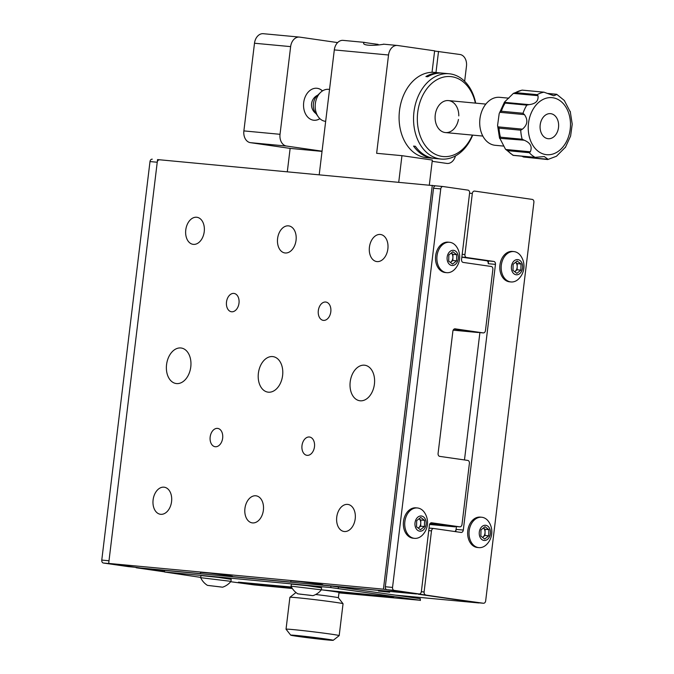 <?xml version="1.0" encoding="UTF-8"?>
<svg xmlns="http://www.w3.org/2000/svg" width="674" height="674" viewBox="0 0 674 674"><rect width="100%" height="100%" fill="white"/><g stroke="black" fill="none" stroke-linecap="round" stroke-linejoin="round"><path stroke-width="1.01" d="M296.054 240.281A13.665 9.259 -81.8 0 0 288.775 225.891A13.665 9.259 -81.8 0 0 277.595 238.554A13.665 9.259 -81.8 0 0 284.875 252.944A13.665 9.259 -81.8 0 0 296.054 240.281M204.23 231.671A13.665 9.259 -81.8 0 0 196.951 217.281A13.665 9.259 -81.8 0 0 185.771 229.944A13.665 9.259 -81.8 0 0 193.05 244.333A13.665 9.259 -81.8 0 0 204.23 231.671M171.567 501.608A13.665 9.259 -81.8 0 0 164.287 487.209A13.665 9.259 -81.8 0 0 153.108 499.872A13.665 9.259 -81.8 0 0 160.387 514.27A13.665 9.259 -81.8 0 0 171.567 501.608M263.382 510.218A13.665 9.259 -81.8 0 0 256.112 495.82A13.665 9.259 -81.8 0 0 244.932 508.482A13.665 9.259 -81.8 0 0 252.202 522.872A13.665 9.259 -81.8 0 0 263.382 510.218M387.87 248.891A13.665 9.259 -81.8 0 0 380.599 234.501A13.665 9.259 -81.8 0 0 369.419 247.164A13.665 9.259 -81.8 0 0 376.69 261.554A13.665 9.259 -81.8 0 0 387.87 248.891M355.206 518.82A13.665 9.259 -81.8 0 0 347.936 504.43A13.665 9.259 -81.8 0 0 336.747 517.093A13.665 9.259 -81.8 0 0 344.026 531.483A13.665 9.259 -81.8 0 0 355.206 518.82M238.992 303.182A9.251 6.268 -81.8 0 0 234.063 293.443A9.251 6.268 -81.8 0 0 226.498 302.011A9.251 6.268 -81.8 0 0 231.426 311.75A9.251 6.268 -81.8 0 0 238.992 303.182M222.656 438.151A9.251 6.268 -81.8 0 0 217.736 428.411A9.251 6.268 -81.8 0 0 210.17 436.979A9.251 6.268 -81.8 0 0 215.09 446.71A9.251 6.268 -81.8 0 0 222.656 438.151M314.48 446.752A9.251 6.268 -81.8 0 0 309.56 437.022A9.251 6.268 -81.8 0 0 301.994 445.581A9.251 6.268 -81.8 0 0 306.914 455.321A9.251 6.268 -81.8 0 0 314.48 446.752M330.808 311.792A9.251 6.268 -81.8 0 0 325.887 302.053A9.251 6.268 -81.8 0 0 318.322 310.621A9.251 6.268 -81.8 0 0 323.25 320.361A9.251 6.268 -81.8 0 0 330.808 311.792M176.512 383.573A17.937 12.157 98.2 0 1 176.108 383.523A17.937 12.157 98.2 0 1 166.596 364.339A17.937 12.157 98.2 0 1 180.826 347.969A17.937 12.157 98.2 0 1 181.23 348.02A17.937 12.157 98.2 0 1 190.742 367.212A17.937 12.157 98.2 0 1 176.512 383.573M268.336 392.184A17.937 12.157 98.2 0 1 267.932 392.133A17.937 12.157 98.2 0 1 258.42 372.949A17.937 12.157 98.2 0 1 272.641 356.58A17.937 12.157 98.2 0 1 273.054 356.63A17.937 12.157 98.2 0 1 282.566 375.822A17.937 12.157 98.2 0 1 268.336 392.184M360.16 400.794A17.937 12.157 98.2 0 1 359.748 400.744A17.937 12.157 98.2 0 1 350.236 381.56A17.937 12.157 98.2 0 1 364.466 365.19A17.937 12.157 98.2 0 1 364.87 365.241A17.937 12.157 98.2 0 1 374.382 384.424A17.937 12.157 98.2 0 1 360.16 400.794M476.122 332.231A2.679 1.971 -84.6 0 1 476.046 332.223A2.679 1.971 -84.6 0 1 475.979 332.215L454.124 329.064L477.925 332.501L453.172 330.176M440.762 188.905L392.538 587.425A2.679 1.971 95.4 0 0 394.164 590.365L419.102 593.962A2.679 1.971 95.4 0 0 419.177 593.971A2.679 1.971 95.4 0 0 421.368 591.587L429.405 525.164A2.679 1.971 -84.6 0 1 431.604 522.78A2.679 1.971 -84.6 0 1 431.68 522.788L459.735 526.841A2.679 1.971 95.4 0 0 459.803 526.849A2.679 1.971 95.4 0 0 462.002 524.465L469.399 463.358A2.679 1.971 95.4 0 0 467.773 460.418L439.718 456.374A2.679 1.971 -84.6 0 1 438.092 453.434L452.877 331.22A2.679 1.971 -84.6 0 1 455.076 328.836A2.679 1.971 -84.6 0 1 455.152 328.845L483.207 332.897A2.679 1.971 95.4 0 0 483.275 332.905A2.679 1.971 95.4 0 0 485.474 330.521L492.871 269.415A2.679 1.971 95.4 0 0 491.245 266.474L463.19 262.422A2.679 1.971 -84.6 0 1 461.564 259.49L469.601 193.067A2.679 1.971 95.4 0 0 467.975 190.127L443.029 186.53A2.679 1.971 95.4 0 0 442.961 186.521A2.679 1.971 95.4 0 0 440.762 188.905L433.534 188.231A2.679 1.971 -84.6 0 1 435.733 185.847A2.679 1.971 -84.6 0 1 435.8 185.856L157.556 159.586L108.683 563.422L140.251 567.971L200.363 573.608M432.295 185.35L383.43 589.177L108.683 563.422M383.43 589.177L414.99 593.735L322.728 585.083M290.738 582.083L232.353 576.615M389.656 592.227L378.493 590.997L389.656 592.227M455.801 531.676L456.424 526.529L456.079 529.385L463.308 530.059L495.457 264.377L488.229 263.702A2.679 1.971 95.4 0 0 486.603 260.762L461.842 257.19M464.479 459.946L479.896 332.585L464.479 459.946M488.229 263.702L488.566 260.948M478.911 602.826L416.574 593.727M396.211 595.209L478.894 602.96M164.49 571.838L136.527 567.803L164.532 571.485L141.81 568.199L200.347 573.692M232.345 576.691L290.73 582.159M322.72 585.167L416.549 593.962M433.534 188.231L385.309 586.751L392.538 587.425M452.65 526.175A2.679 1.971 -84.6 0 1 452.574 526.175A2.679 1.971 -84.6 0 1 452.507 526.167L459.735 526.841M430.661 523.007L452.507 526.167M412.016 593.297A2.679 1.971 -84.6 0 1 411.94 593.297A2.679 1.971 -84.6 0 1 411.873 593.289L419.102 593.962M394.164 590.365L386.935 589.683L411.873 593.289M386.935 589.683A2.679 1.971 -84.6 0 1 385.309 586.751M136.527 567.803A2.679 1.971 -84.6 0 1 135.592 567.306L128.414 566.632A2.679 1.971 -84.6 0 1 128.338 566.623L135.575 567.297A2.679 1.971 95.4 0 0 135.643 567.306M322.501 90.906A16.058 11.803 95.4 0 0 317.311 88.319A16.058 11.803 95.4 0 0 316.881 88.269A16.058 11.803 95.4 0 0 303.662 102.869A16.058 11.803 95.4 0 0 313.452 120.199A16.058 11.803 95.4 0 0 313.882 120.25A16.058 11.803 95.4 0 0 319.914 118.691M263.568 33.734A10.708 7.869 95.4 0 0 263.281 33.7A10.708 7.869 95.4 0 0 254.494 43.237L243.878 130.908A10.708 7.869 95.4 0 0 250.391 142.661L290.132 148.398L287.309 171.752M337.632 42.597L299.719 37.121A10.708 7.869 95.4 0 0 299.433 37.087A10.708 7.869 95.4 0 0 290.637 46.624L280.03 134.303A10.708 7.869 95.4 0 0 286.534 146.056L322.054 151.178M322.029 151.389L290.132 148.398M378.106 44.366A17.398 0.43 6.9 0 1 369.386 43.203A17.398 0.43 6.9 0 1 364.339 42.378L363.8 42.681M364.339 42.378C360.674 45.251 371.795 46.312 383.902 44.206M432.034 72.312L434.637 50.836L397.618 45.495A10.708 7.869 95.4 0 0 397.331 45.461A10.708 7.869 95.4 0 0 388.536 54.998L334.312 49.91A10.708 7.869 -84.6 0 1 343.108 40.373L364.23 42.361M398.738 182.199L401.948 155.669L376.64 153.301L388.536 54.998M319.206 174.743L334.312 49.91M401.948 155.669L432.337 160.058L429.313 185.064M432.186 161.313L446.778 163.42A10.708 7.869 95.4 0 0 447.064 163.453A10.708 7.869 95.4 0 0 455.472 155.921M464.647 81.31L466.467 66.246A10.708 7.869 95.4 0 0 459.963 54.493L434.612 51.03M438.53 51.401L435.977 72.531M338.07 592.193L393.675 597.012L322.484 589.944M338.971 592.867L420.104 600.273L330.766 587.568L164.473 571.973L200.709 577.391M230.677 581.713L254.098 584.906L292.348 588.495M291.48 587.037L238.444 582.168L256.861 584.577L291.952 587.871M420.382 600.5L420.298 598.681L330.959 585.967L164.667 570.381L164.473 571.973M338.272 588.469L338.466 586.869M420.104 600.273L420.298 598.681M330.766 587.568L330.959 585.967M159.435 159.856A2.679 1.971 95.4 0 0 157.236 162.24L109.003 560.76L101.774 560.086L149.999 161.566A2.679 1.971 -84.6 0 1 152.198 159.182A2.679 1.971 -84.6 0 1 152.273 159.19L152.198 159.182M128.338 566.623L103.4 563.026L110.637 563.7L135.575 567.297M103.4 563.026A2.679 1.971 -84.6 0 1 101.774 560.086M476.307 602.581A2.679 1.971 -84.6 0 1 476.24 602.573A2.679 1.971 -84.6 0 1 476.164 602.564L418.495 594.241A2.679 1.971 -84.6 0 1 417.653 593.828M454.832 531.542A2.679 1.971 95.4 0 0 456.079 529.385M474.454 191.071L474.521 191.079A2.679 1.971 95.4 0 1 474.597 191.087L532.266 199.411A2.679 1.971 95.4 0 1 533.892 202.343L485.668 600.871A2.679 1.971 95.4 0 1 483.469 603.255A2.679 1.971 95.4 0 1 483.393 603.247L418.495 594.241M474.521 191.079A2.679 1.971 95.4 0 0 472.322 193.463L469.584 193.202M462.187 254.309L464.934 254.57L472.322 193.463M464.934 254.57A2.679 1.971 95.4 0 0 466.56 257.502L461.85 257.064M486.603 260.762L493.831 261.445L466.56 257.502M493.831 261.445A2.679 1.971 -84.6 0 1 495.457 264.377M463.308 530.059A2.679 1.971 -84.6 0 1 461.109 532.443A2.679 1.971 -84.6 0 1 461.041 532.435L433.761 528.5A2.679 1.971 95.4 0 0 433.694 528.492A2.679 1.971 95.4 0 0 431.495 530.876L428.748 530.615M421.351 591.721L424.098 591.983L431.495 530.876M424.098 591.983A2.679 1.971 95.4 0 0 425.724 594.923M296.383 635.464A21.416 0.531 -173.1 0 0 290.713 635.152A21.416 0.531 -173.1 0 0 304.421 637.301A21.416 0.531 -173.1 0 0 327.556 639.963A21.416 0.531 -173.1 0 0 333.226 640.3A21.416 0.531 -173.1 0 0 320.015 638.194A21.416 0.531 -173.1 0 0 296.383 635.464M290.713 635.152L286.046 629.204A26.766 0.666 6.9 0 1 286.037 629.187A26.766 0.666 6.9 0 1 293.131 629.592A26.766 0.666 6.9 0 1 322.357 632.953A26.766 0.666 6.9 0 1 339.191 635.616A26.766 0.666 6.9 0 1 339.182 635.633L343.049 603.736A26.766 0.666 -173.1 0 0 343.041 603.719A26.766 0.666 -173.1 0 0 325.913 601.031A26.766 0.666 -173.1 0 0 296.99 597.712A26.766 0.666 -173.1 0 0 289.904 597.29A26.766 0.666 -173.1 0 0 289.896 597.307L295.861 592.623A21.416 0.531 6.9 0 1 296.063 592.589A21.416 0.531 -173.1 0 0 295.852 592.631L295.878 592.438M323.663 639.399L327.918 639.643L317.816 638.051L296.021 635.784L323.663 639.399M338.373 597.779A21.416 0.531 -173.1 0 0 331.574 596.566A21.416 0.531 -173.1 0 0 315.693 594.502A21.416 0.531 6.9 0 1 338.373 597.762L343.041 603.719M200.347 573.726L200.507 572.386L210.103 573.178L227.298 575.326L232.404 576.245L232.345 576.725M290.721 582.201L290.882 580.853L300.478 581.645L317.673 583.802L322.779 584.712L322.72 585.201M338.373 597.771L339.022 592.463A21.416 0.531 -173.1 0 0 332.215 591.25A21.416 0.531 -173.1 0 0 321.355 589.801M322.442 90.939A16.058 11.803 95.4 0 0 318.895 88.732A16.058 11.803 95.4 0 0 316.831 88.26M313.831 120.25A16.058 11.803 95.4 0 0 319.864 118.641M312.947 595.664A17.945 17.945 0 0 0 321.346 589.834L321.591 587.804L307.302 585.698L291.387 584.114L291.05 586.169A17.945 17.945 0 0 0 297.815 593.836L312.947 595.664L297.815 593.836M321.346 589.826L291.05 586.161M311 595.361L299.762 594.123L311 595.361M222.572 587.197A17.945 17.945 0 0 0 230.971 581.359L231.216 579.337L218.772 577.449L201.871 575.647L200.919 575.672L200.675 577.694A17.945 17.945 0 0 0 207.44 585.361L222.572 587.197L207.44 585.361M230.971 581.35L200.675 577.685M221.055 586.978L208.957 585.563L221.055 586.978M481.691 517.244L480.318 517.118A15.258 11.214 95.4 0 0 468.295 528.045A15.258 11.214 95.4 0 0 472.954 545.687A15.258 11.214 95.4 0 0 477.47 547.499L478.843 547.633A15.258 11.214 95.4 0 0 486.695 544.415A17.945 17.945 0 0 0 488.81 521.87A15.258 11.214 95.4 0 0 486.215 519.064A15.258 11.214 95.4 0 0 481.691 517.244A15.258 11.214 95.4 0 0 470.713 525.156A15.258 11.214 95.4 0 0 474.328 545.814A15.258 11.214 95.4 0 0 478.843 547.633M489.636 536.512A7.633 5.611 95.4 0 0 487.833 526.183A7.633 5.611 95.4 0 0 480.082 529.233A7.633 5.611 95.4 0 0 481.885 539.554A7.633 5.611 95.4 0 0 489.636 536.512M484.707 539.04L480.84 536.091L480.992 529.924L485.01 526.697L488.886 529.654L488.734 535.822L484.707 539.04M485.12 529.301L485.053 532.384A5.35 3.934 95.4 0 0 483.393 527.995L485.12 529.301L488.886 529.654M484.977 535.468L482.963 537.077A5.35 3.934 95.4 0 0 485.053 532.384L484.977 535.468L488.734 535.822M482.963 537.077L482.559 537.397A5.35 3.934 95.4 0 0 482.963 537.077M417.4 507.969L416.026 507.842A15.258 11.214 95.4 0 0 403.996 518.769A15.258 11.214 95.4 0 0 408.655 536.403A15.258 11.214 95.4 0 0 413.179 538.223L414.552 538.349A15.258 11.214 95.4 0 0 422.404 535.131A17.945 17.945 0 0 0 424.519 512.594A15.258 11.214 95.4 0 0 421.924 509.78A15.258 11.214 95.4 0 0 417.4 507.969A15.258 11.214 95.4 0 0 406.422 515.88A15.258 11.214 95.4 0 0 410.028 536.538A15.258 11.214 95.4 0 0 414.552 538.349M425.345 527.228A7.633 5.611 95.4 0 0 423.542 516.899A7.633 5.611 95.4 0 0 415.791 519.949A7.633 5.611 95.4 0 0 417.594 530.278A7.633 5.611 95.4 0 0 425.345 527.228M420.416 529.756L416.549 526.807L416.692 520.64L420.719 517.421L424.586 520.37L424.443 526.537L420.416 529.756M420.829 520.016L420.753 523.1A5.35 3.934 95.4 0 0 419.102 518.719L420.829 520.016L424.586 520.37M420.677 526.183L418.672 527.793A5.35 3.934 95.4 0 0 420.753 523.1L420.677 526.183L424.443 526.537M418.234 528.096A5.35 3.934 95.4 0 0 418.672 527.793L418.268 528.121M513.849 251.571L512.467 251.436A15.258 11.214 95.4 0 0 500.445 262.371A15.258 11.214 95.4 0 0 505.104 280.005A15.258 11.214 95.4 0 0 509.62 281.825L510.993 281.951A15.258 11.214 95.4 0 0 518.854 278.733A17.945 17.945 0 0 0 520.96 256.187A15.258 11.214 95.4 0 0 518.365 253.382A15.258 11.214 95.4 0 0 513.849 251.571A15.258 11.214 95.4 0 0 502.863 259.482A15.258 11.214 95.4 0 0 506.477 280.131A15.258 11.214 95.4 0 0 510.993 281.951M521.794 270.83A7.633 5.611 95.4 0 0 519.983 260.501A7.633 5.611 95.4 0 0 512.232 263.551A7.633 5.611 95.4 0 0 514.043 273.88A7.633 5.611 95.4 0 0 521.794 270.83M516.865 273.358L512.99 270.409L513.141 264.242L517.16 261.023L521.036 263.972L520.884 270.139L516.865 273.358M515.551 262.304L517.278 263.618L521.036 263.972M517.278 263.618L517.126 269.785L520.884 270.139M517.126 269.785L514.709 271.715M514.683 271.698A5.35 3.934 95.4 0 0 515.113 271.395A5.35 3.934 95.4 0 0 517.202 266.702A5.35 3.934 95.4 0 0 515.543 262.312M449.55 242.286L448.176 242.16A15.258 11.214 95.4 0 0 436.145 253.087A15.258 11.214 95.4 0 0 440.804 270.729A15.258 11.214 95.4 0 0 445.329 272.54L446.702 272.675A15.258 11.214 95.4 0 0 454.554 269.448A17.945 17.945 0 0 0 456.669 246.911A15.258 11.214 95.4 0 0 454.074 244.106A15.258 11.214 95.4 0 0 449.55 242.286A15.258 11.214 95.4 0 0 438.572 250.197A15.258 11.214 95.4 0 0 442.178 270.855A15.258 11.214 95.4 0 0 446.702 272.675M457.494 261.546A7.633 5.611 95.4 0 0 455.691 251.225A7.633 5.611 95.4 0 0 447.94 254.267A7.633 5.611 95.4 0 0 449.743 264.596A7.633 5.611 95.4 0 0 457.494 261.546M452.566 264.082L448.699 261.124L448.842 254.957L452.869 251.739L456.736 254.688L456.593 260.863L452.566 264.082M452.979 254.342L452.903 257.426A5.35 3.934 95.4 0 0 451.251 253.036L452.979 254.342L456.736 254.688M452.827 260.509L450.822 262.119A5.35 3.934 95.4 0 0 452.903 257.426L452.827 260.509L456.593 260.863M450.392 262.413A5.35 3.934 95.4 0 0 450.822 262.119L450.417 262.439M430.155 523.428L433.458 523.732L430.307 523.277M432.615 523.294A25.165 18.493 95.4 0 0 433.205 523.698M455.127 526.411L455.076 526.849L444.992 525.391A25.165 18.493 95.4 0 0 445.666 525.172M429.565 524.456L455.076 526.849M444.992 525.391L429.793 523.951M325.668 121.337L325.534 121.328A16.058 11.803 -84.6 0 1 318.254 116.77A16.058 11.803 -84.6 0 1 315.516 102.456A16.058 11.803 -84.6 0 1 320.529 92.464A16.058 11.803 -84.6 0 1 328.533 89.339L329.527 89.431M318.254 116.77L315.466 112.828A11.247 8.265 -84.6 0 1 313.553 102.81A11.247 8.265 -84.6 0 1 317.058 95.818L320.529 92.464M475.372 103.105A40.154 29.513 95.4 0 0 446.255 76.634A40.154 29.513 95.4 0 0 418.158 109.39A40.154 29.513 95.4 0 0 435.724 154.481A40.154 29.513 95.4 0 0 472.373 135.095M472.693 135.12A42.833 31.476 -84.6 0 1 441.133 159.056A42.833 31.476 -84.6 0 1 414.434 108.741A42.833 31.476 -84.6 0 1 449.137 73.761A42.833 31.476 -84.6 0 1 475.684 103.139M449.137 73.761L442.81 73.171A42.833 31.476 95.4 0 0 427.712 76.735L425.901 76.566A42.833 31.476 -84.6 0 1 440.998 73.003L434.671 72.404A42.833 31.476 95.4 0 0 399.977 107.385A42.833 31.476 95.4 0 0 426.676 157.699L433.003 158.289A42.833 31.476 -84.6 0 1 413.566 146.098L415.369 146.275A42.833 31.476 95.4 0 0 434.814 158.457L441.133 159.056M458.455 119.45A16.058 11.803 -84.6 0 1 444.141 132.348A16.058 11.803 -84.6 0 1 435.429 113.704A16.058 11.803 -84.6 0 1 448.446 100.586A16.058 11.803 -84.6 0 1 458.792 115.894M440.998 73.003A42.833 31.476 -84.6 0 1 441.9 73.104M433.904 158.356A42.833 31.476 -84.6 0 1 433.003 158.289M503.756 146.098L495.23 145.306A24.096 17.709 -84.6 0 1 479.711 122.12A24.096 17.709 -84.6 0 1 496.098 97.494A24.096 17.709 -84.6 0 1 499.729 97.326L508.853 98.185M556.37 94.326L548.307 93.661M521.861 156.191L523.521 157.008L548.088 159.317L544.28 156.553L535.105 157.354A33.995 24.989 -84.6 0 1 529.292 152.703L507.606 150.673L505.761 149.485L530.328 151.793C532.452 146.654 530.404 142.795 524.204 140.217L499.56 138.305L497.572 125.465L497.875 126.838L522.443 129.147C527.557 124.858 528.222 120.014 524.423 114.614L499.855 112.305L499.19 113.611L497.572 125.465M556.918 94.47L553.801 95.75L543.985 92.186L522.291 90.156A33.995 24.989 95.4 0 0 522.097 90.19A33.995 24.989 95.4 0 0 515.509 92.633L537.195 94.663L537.97 95.666L513.344 93.4L522.064 90.114M565.309 147.311L556.446 156.25L547.735 159.536M570.229 111.336L572.226 124.176L570.6 136.038L565.334 147.53M570.153 111.732L564.332 100.493L556.732 94.309M522.165 90.114L543.985 92.186A33.995 24.989 -84.6 0 0 543.783 92.22A33.995 24.989 -84.6 0 0 537.195 94.663M548.636 113.737A12.579 9.251 95.4 0 0 540.076 126.602A12.579 9.251 95.4 0 0 548.181 138.709A12.579 9.251 95.4 0 0 550.077 138.617A12.579 9.251 95.4 0 0 558.636 125.76A12.579 9.251 95.4 0 0 550.532 113.653A12.579 9.251 95.4 0 0 548.636 113.737M529.048 104.639L526.807 105.119L505.121 103.08L504.481 102.338L529.048 104.639C535.712 103.863 538.686 100.873 537.97 95.666M499.855 112.305L501.338 111.227L523.024 113.266L524.423 114.614M522.443 129.147L520.724 130.183L499.038 128.144L497.875 126.838M513.057 155.34L505.458 149.156L499.636 137.909L500.47 137.201L522.165 139.232L524.204 140.217M530.328 151.793L529.292 152.703M548.088 159.317L547.499 159.494M523.521 157.008L547.65 159.536M507.606 150.673A33.995 24.989 95.4 0 0 513.419 155.323L535.105 157.354M515.509 92.633L513.411 93.357L504.464 102.111L499.19 113.611M475.979 332.215L483.207 332.897M435.8 185.856L442.885 186.521M290.637 46.624L254.494 43.237M280.03 134.303L243.878 130.908M286.534 146.056L250.391 142.661M256.861 584.577L256.963 583.802M157.236 162.24L149.999 161.566M476.164 602.564L483.393 603.247M429.06 528.062L433.618 528.483M551.003 154.498A28.645 21.054 95.4 0 0 570.423 122.297A28.645 21.054 95.4 0 0 547.709 97.856A28.645 21.054 95.4 0 0 528.29 130.057A28.645 21.054 95.4 0 0 551.003 154.498M523.024 113.266A33.995 24.989 -84.6 0 1 526.807 105.119M522.165 139.232A33.995 24.989 -84.6 0 1 520.724 130.183M499.038 128.144A33.995 24.989 95.4 0 0 500.47 137.201M505.121 103.08A33.995 24.989 95.4 0 0 501.338 111.227M442.961 186.521L435.733 185.847M419.177 593.971L411.94 593.297M459.803 526.849L452.574 526.175M483.275 332.905L476.046 332.223M299.433 37.087L263.281 33.7M397.331 45.461L383.43 44.155M476.24 602.573L483.469 603.255M429.06 528.054L433.694 528.492M286.037 629.187L289.896 597.307M333.226 640.3L339.182 635.633M314.927 582.757L314.842 583.406M224.552 574.282L224.467 574.93M485.836 104.091L448.446 100.586M482.845 136.072L445.447 132.567M535.94 157.505L513.175 155.374M556.614 94.276L547.928 93.459M317.74 95.16A10.708 10.708 0 0 0 316.013 113.603"/></g></svg>
